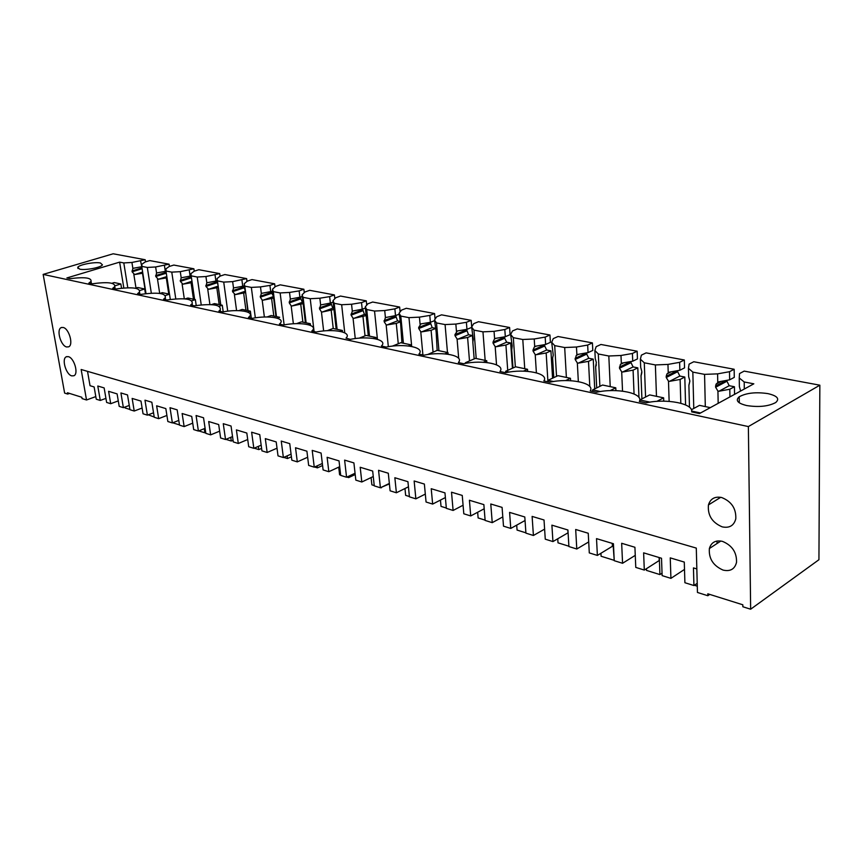 <?xml version="1.0" encoding="UTF-8"?>
<svg xmlns="http://www.w3.org/2000/svg" width="863" height="863" viewBox="0 0 863 863"><rect width="100%" height="100%" fill="white"/><g stroke="black" fill="none" stroke-linecap="round" stroke-linejoin="round"><path stroke-width="1.29" d="M697.218 583.312L693.928 585.535L684.898 582.719L684.283 562.083L670.249 557.876L670.929 578.361L662.126 575.621L661.511 558.253L643.625 552.849L644.305 570.065L635.772 567.401L634.92 547.271L621.662 543.28L622.568 563.28L614.229 560.691L613.431 543.733L596.516 538.631L597.379 555.427L589.289 552.913L588.242 533.248L575.686 529.483L576.786 549.008L568.9 546.549L567.93 530.001L551.899 525.157L552.935 541.576L545.265 539.181L544.024 519.979L532.115 516.408L533.41 535.491L525.923 533.151L524.801 516.98L509.591 512.385L510.767 528.426L503.496 526.16L502.083 507.39L490.777 503.992L492.234 522.654L485.125 520.432L483.863 504.618L469.418 500.26L470.723 515.945L463.809 513.787L462.244 495.427L451.511 492.201L453.107 510.454L446.344 508.35L444.963 492.87L431.22 488.717L432.643 504.078L426.063 502.018L424.369 484.057L414.143 480.982L415.869 498.846L409.429 496.84L407.94 481.694L394.855 477.746L396.387 492.773L390.108 490.81L388.296 473.226L378.555 470.303L380.4 487.789L374.262 485.869L372.676 471.047L360.195 467.271L361.813 481.996L355.826 480.13L353.906 462.902L344.617 460.119L346.559 477.239L340.702 475.405L339.03 460.885L327.12 457.293L328.825 471.705L323.107 469.925L321.09 453.053L312.212 450.389L314.251 467.163L308.663 465.416L306.904 451.187L295.524 447.757L297.304 461.878L291.834 460.173L289.741 443.636L281.252 441.09L283.377 457.541L278.015 455.869L276.203 441.921L265.319 438.631L267.152 452.482L261.931 450.853L259.752 434.639L251.629 432.201L253.83 448.329L248.706 446.732L246.818 433.043L236.397 429.903L238.296 443.485L233.29 441.921L231.047 426.02L223.269 423.69L225.534 439.504L220.615 437.973L218.684 424.553L208.695 421.532L210.648 434.866L205.847 433.366L203.539 417.768L196.084 415.524L198.404 431.047L193.69 429.58L191.715 416.408L182.125 413.517L184.132 426.592L179.526 425.157L177.163 409.849L170.011 407.703L172.373 422.935L167.853 421.522L165.836 408.598L156.635 405.815L158.673 418.663L154.25 417.282L151.845 402.244L144.973 400.184L147.39 415.146L143.042 413.787L140.982 401.09L132.147 398.426L134.218 411.036L129.968 409.709L127.519 394.941L120.917 392.956L123.377 407.66L119.202 406.354L117.098 393.884L108.598 391.317L110.712 403.711L106.624 402.428L104.143 387.919L97.789 386.02L100.281 400.454L96.257 399.202L94.132 386.948L90.032 385.707L87.53 371.36M95.804 396.592L86.516 399.99L82.071 398.587L81.834 397.271L67.465 392.762L67.702 394.067L64.628 393.096L43.15 274.402L113.182 253.787L145.189 259.741L131.92 262.46L123.797 262.935L119.633 262.136L66.893 277.94L70.183 278.652C84.714 276.85 91.672 277.757 91.047 281.37L88.813 283.172L91.888 283.841C107.713 281.672 115.351 282.6 114.79 286.592L112.708 288.307L115.912 288.997C132.319 286.775 140.194 287.789 139.515 292.039L137.595 293.657L140.928 294.369C157.972 292.072 166.095 293.193 165.286 297.735L163.549 299.234L167.023 299.979C184.747 297.606 193.118 298.846 192.158 303.69L190.615 305.049L194.251 305.826C212.697 303.377 221.349 304.747 220.216 309.936L218.889 311.122L222.686 311.942C238.404 308.878 254.38 311.457 249.547 316.473L248.447 317.476L252.417 318.328C268.717 315.103 285.534 318.005 280.216 323.323L279.375 324.121L283.528 325.006C300.443 321.619 318.199 324.876 312.341 330.54L311.77 331.079L316.128 332.018C333.69 328.425 352.471 332.093 346.009 338.113L350.313 339.364C368.501 335.578 388.382 339.666 381.414 346.041L386.214 347.077C404.704 343.172 425.599 347.465 418.9 354.1L423.949 355.178C442.762 351.144 464.736 355.664 458.361 362.579L463.679 363.722C482.816 359.537 505.955 364.294 499.947 371.511L505.556 372.719C525.028 368.382 549.429 373.399 543.841 380.939L549.763 382.212C569.58 377.724 595.351 383.021 590.238 390.907L596.506 392.255C616.667 387.595 643.927 393.194 639.343 401.457L645.988 402.881C665.761 398.231 693.755 403.517 691.63 411.888L699.472 413.571L753.82 383.819L744.208 381.975L739.246 377.972L739.526 373.582L744.165 371.112L819.85 385.189L748.372 426.57L750.648 609.213L818.933 559.72L819.85 385.189M145.523 261.877L145.189 259.741M149.763 260.594L169.072 264.175L155.631 266.969L147.314 267.444L141.748 266.376L141.759 264.326L145.167 261.985L149.763 260.594M169.407 266.43L169.072 264.175M173.819 265.06L193.895 268.792L180.281 271.662L171.769 272.136L165.976 271.025L165.847 268.911L169.191 266.494L173.819 265.06M194.24 271.165L193.895 268.792M198.835 269.709L219.731 273.603L205.933 276.538L197.217 277.023L191.187 275.858L190.917 273.679L194.186 271.187L198.835 269.709M220.076 276.16L219.731 273.603M217.821 284.52L217.109 280.669M224.865 274.553L246.624 278.598L232.643 281.618L223.722 282.104L217.433 280.896L217.001 278.641L220.194 276.074L224.865 274.553M246.991 281.403L246.624 278.598M245.243 290.831L243.819 285.869M251.974 279.59L274.65 283.808L269.925 285.416L260.486 286.915L251.338 287.401L244.79 286.149L244.175 283.808L247.271 281.155L251.974 279.59M275.038 286.894L274.65 283.808M273.657 296.645L271.78 293.247L271.64 291.295M280.227 284.844L303.884 289.245L299.137 290.896L289.526 292.438L280.141 292.935L273.312 291.618L272.514 289.202L275.502 286.462L280.227 284.844M304.283 292.654L303.884 289.245M303.215 302.428L302.438 302.277L300.788 298.857L300.658 296.958M309.709 290.324L334.402 294.919L329.644 296.624L319.86 298.21L310.227 298.706L303.086 297.336L302.082 294.822L304.963 291.985L309.709 290.324M334.822 298.727L334.402 294.919M334.089 308.458L332.762 308.199L330.939 302.87M340.486 296.052L366.29 300.853L361.511 302.611L351.554 304.24L341.662 304.736L334.197 303.301L332.978 300.702L335.718 297.767L340.486 296.052M366.732 305.135L366.29 300.853M366.365 314.768L364.434 314.391L362.568 309.062M372.654 302.028L399.645 307.055L394.866 308.868L384.715 310.54L374.542 311.047L366.732 309.547L365.276 306.84L367.875 303.798L372.654 302.028M400.119 311.931L399.645 307.055M400.141 321.37L397.552 320.863L395.653 315.545M406.3 308.285L434.574 313.549L429.785 315.426L419.44 317.142L408.976 317.649L400.799 316.085L399.073 313.269L401.522 310.119L406.3 308.285M435.071 319.181L434.574 313.549M435.535 328.296L432.212 327.649L430.281 322.32M441.543 314.844L471.176 320.356L466.387 322.298L455.847 324.067L445.081 324.574L436.505 322.935L434.488 320.011L436.754 316.732L441.543 314.844M471.705 326.969L471.176 320.356M472.902 342.018L472.385 335.502L468.544 334.747L466.57 329.396M478.501 321.716L509.602 327.498L504.812 329.515L494.057 331.338L482.967 331.845L473.96 330.119L471.64 327.077L473.701 323.668L478.501 321.716M512.449 368.231L510.68 342.989L506.657 342.201L504.726 338.274L493.086 343.237L493.01 342.158L494.467 338.976L495.513 338.382L505.319 336.71L510.098 334.671L509.602 327.498M504.726 338.274L504.639 336.829M517.282 328.922L549.958 335.006L545.179 337.099L534.219 338.976L522.784 339.493L513.312 337.67L510.648 334.499L512.493 330.961L517.282 328.922M552.568 378.199L550.918 350.853L546.689 350.033L544.704 345.998L533.086 351.155L533.01 350.044L534.337 346.969L535.632 346.192L545.632 344.456L550.4 342.352L549.958 335.006M544.704 345.998L544.629 344.639M558.037 336.505L592.417 342.902L587.66 345.071L576.473 347.012L564.682 347.53L554.704 345.61L551.673 342.298L553.269 338.609L558.037 336.505M594.726 388.868L593.237 359.127L588.782 358.264L586.743 354.121L575.157 359.472L576.257 355.437L577.832 354.402L588.048 352.611L592.795 350.421L592.417 342.902M586.743 354.121L586.678 352.848M600.928 344.477L637.142 351.209L632.417 353.474L620.982 355.48L608.814 355.998L598.307 353.981L594.855 350.507L596.171 346.667L600.928 344.477M638.965 397.519L637.8 367.843L633.108 366.926L631.004 362.676L619.483 368.242L620.389 364.402L622.299 363.043L632.73 361.198L637.455 358.922L637.142 351.209M631.004 362.676L630.95 361.511M646.117 352.881L684.327 359.99L679.623 362.341L667.962 364.413L655.373 364.93L644.283 362.794L640.378 359.17L641.382 355.157L646.117 352.881M685.578 404.93L684.801 377.034L679.85 376.063L677.671 371.694L666.247 377.498L666.204 376.311L666.937 373.938L669.213 372.169L679.861 370.259L684.542 367.886L684.327 359.99M677.671 371.694L677.649 370.659M693.787 361.748L734.154 369.256L729.505 371.705L717.595 373.862L704.564 374.369L692.838 372.115L688.437 368.307L689.106 364.121L693.787 361.748M734.553 394.359L734.435 386.732L729.203 385.718L726.959 381.219L715.632 387.271L715.61 386.052L716.107 384.089L718.771 381.813L729.645 379.828L734.284 377.358L734.154 369.256M726.959 381.219L726.937 380.324M100.281 400.454L105.922 398.372M693.928 585.535L693.453 567.897L696.84 568.922M86.516 399.99L81.154 369.504L696.29 548.091L697.455 592.46L707.843 595.729L707.8 593.798L742.827 604.79L742.849 606.754L750.648 609.213M67.702 394.067L69.536 393.409M43.15 274.402L748.372 426.57M746.722 405.556C737.638 403.301 735.136 400.378 739.213 396.786C746.301 392.913 755.891 391.867 767.962 393.625C777.336 395.847 779.915 398.814 775.697 402.546C768.415 406.397 758.76 407.401 746.722 405.556M79.698 269.159C85.308 270.518 101.057 267.53 102.449 264.865L100.442 262.988C94.757 261.683 79.18 264.639 77.767 267.314L79.698 269.159M141.791 266.678L140.604 261.122M142.115 268.749L132.115 271.813L132.859 268.361L141.489 266.764M132.115 271.813L134.606 274.542L142.632 272.061M134.606 274.542L142.816 273.215M145.718 293.668L142.514 273.312M165.998 271.144L165.329 271.349L164.455 265.61M166.3 273.193L155.761 276.494L156.559 272.978L165.329 271.349M155.761 276.494L158.296 279.267L166.818 276.581M158.296 279.267L167.001 277.8M168.76 294.013L166.332 278.015M190.917 273.679L191.219 275.804L190.108 276.117L189.256 270.259M191.467 277.8L180.356 281.36L181.187 277.778L190.108 276.117M180.356 281.36L182.924 284.186L191.974 281.273M182.924 284.186L192.158 282.557M193.474 299.202L191.09 282.902M217.282 280.615L215.89 281.068L215.06 275.103M217.271 282.708L205.933 286.419L206.818 282.773L215.89 281.068M205.933 286.419L208.544 289.299L218.166 286.128M208.544 289.299L218.35 287.487M219.18 304.596L216.85 287.983M218.846 291.025L220.658 304.909M218.08 285.513L217.001 278.641M244.423 285.664L242.74 286.236L241.92 280.151M243.97 287.864L232.568 291.694L233.506 287.972L242.74 286.236M232.568 291.694L235.221 294.628L245.351 291.209M235.221 294.628L245.642 292.611M245.933 310.205L243.679 293.28M246.009 295.383L247.746 310.583M245.599 292.255L244.175 283.808M272.73 290.917L270.712 291.608L269.925 285.416M271.78 293.247L260.335 297.185L261.327 293.398L270.712 291.608M260.335 297.185L262.179 300.044L263.032 300.184L273.398 296.592M263.032 300.184L273.97 297.983M273.819 316.063L271.629 298.792M272.514 289.202L275.966 316.505M302.277 296.387L299.903 297.217L299.137 290.896M300.788 298.857L289.288 302.913L290.335 299.051L299.903 297.217M289.288 302.913L291.165 305.826L292.028 305.977L302.438 302.277M292.028 305.977L303.496 303.582M302.891 322.158L300.777 304.553M302.082 294.822L305.416 322.686M333.129 302.082L330.367 303.075L329.644 296.624M331.068 304.704L319.515 308.889L320.637 304.952L330.367 303.075M319.515 308.889L321.435 311.867L322.298 312.018L332.762 308.199M322.298 312.018L334.326 309.418M333.247 328.523L331.219 310.561M332.978 300.702L336.171 329.137M365.394 308.015L362.212 309.202L361.511 302.611M362.697 310.82L351.112 315.146L352.298 311.122L362.212 309.202M351.112 315.146L353.053 318.188L353.938 318.339L364.434 314.391M353.938 318.339L366.559 315.502M365.017 335.88L363.01 316.84M365.276 306.84L368.307 335.88M399.159 314.197L395.513 315.599L394.866 308.868M395.772 317.206L384.154 321.683L385.416 317.573L395.513 315.599M384.154 321.683L386.139 324.79L387.034 324.941L397.552 320.863M387.034 324.941L396.279 323.398L400.281 321.845M398.264 343.754L396.279 323.398M399.073 313.269L400.659 323.949L401.942 342.935M434.542 320.658L430.389 322.309L429.785 315.426M430.389 323.905L418.749 328.533L418.663 327.498L420.95 323.884L430.389 322.309M418.749 328.533L420.766 331.705L421.683 331.867L432.212 327.649M421.683 331.867L431.101 330.281L435.588 328.479M433.053 352.093L431.101 330.281M434.488 320.011L436.16 331.975L437.163 350.378M471.662 327.401L466.959 329.332L466.387 322.298M466.667 330.917L455.028 335.707L454.941 334.65L457.336 330.961L466.959 329.332M455.028 335.707L457.077 338.965L458.005 339.116L468.544 334.747M458.005 339.116L467.606 337.487L472.385 335.502M469.494 360.939L467.606 337.487M471.64 327.077L473.28 339.321L472.827 342.104L474.165 358.922M505.319 336.71L504.812 329.515M493.086 343.237L495.179 346.57L496.128 346.732L506.657 342.201M496.128 346.732L505.912 345.049L510.68 342.989M507.724 370.356L505.912 345.049M510.648 334.499L512.191 345.944L511.727 349.871L512.989 367.983M545.632 344.456L545.179 337.099M533.086 351.155L535.211 354.564L536.171 354.725L546.689 350.033M536.171 354.725L546.16 352.989L550.918 350.853M547.94 381.824L546.16 352.989M551.673 342.298L553.259 355.146L552.611 358.037L553.787 377.627M588.048 352.611L587.66 345.071M575.157 359.472L577.336 362.978L578.307 363.14L588.782 358.264M578.307 363.14L588.501 361.349L593.237 359.127M589.796 386.559L588.501 361.349M595.858 366.408L596.365 364.855M594.855 350.507L595.243 358.479L596.344 362.536L595.653 366.635L596.711 387.908M632.73 361.198L632.417 353.474M619.483 368.242L621.694 371.834L622.687 372.007L633.108 366.926M622.687 372.007L633.086 370.151L637.8 367.843M634.057 393.96L633.086 370.151M641.133 375.578L641.878 372.546M640.378 359.17L640.691 367.336L641.835 371.511L641.015 375.696L641.91 398.9M679.861 370.259L679.623 362.341M666.247 377.498L668.491 381.187L669.505 381.349L679.85 376.063M669.505 381.349L680.12 379.44L684.801 377.034M680.821 403.258L680.12 379.44M689.861 381.144L688.965 385.2M688.437 368.307L688.663 376.678L689.861 380.971L688.89 385.254L689.483 407.282M729.645 379.828L729.505 371.705M715.632 387.271L717.93 391.058L718.965 391.23L729.203 385.718M718.965 391.23L729.807 389.245L734.435 386.732M729.936 396.894L729.807 389.245M740.627 390.756L739.764 391.511M740.627 391.036L739.375 386.57L739.246 377.972M707.843 595.729L709.753 594.413M670.929 578.361L684.499 569.418M110.712 403.711L118.274 400.885M123.377 407.66L129.256 405.437M134.218 411.036L142.115 408.026M147.39 415.146L153.528 412.773M158.673 418.663L166.904 415.448M172.373 422.935L178.792 420.4M184.132 426.592L192.729 423.15M198.404 431.047L205.103 428.328M210.648 434.866L219.634 431.166M225.534 439.504L232.535 436.581M238.296 443.485L247.713 439.515M253.83 448.329L261.165 445.179M267.152 452.482L277.023 448.199M283.377 457.541L291.068 454.143M297.304 461.878L307.649 457.25M314.251 467.163L322.341 463.485M328.825 471.705L339.698 466.689M346.559 477.239L355.06 473.248M361.813 481.996L373.258 476.527M380.4 487.789L389.353 483.431M396.387 492.773L408.447 486.808M415.869 498.846L425.308 494.089M432.643 504.078L445.384 497.552M453.107 510.454L463.086 505.233M470.723 515.945L484.197 508.771M492.234 522.654L502.795 516.905M510.767 528.426L525.049 520.508M533.41 535.491L544.618 529.116M552.935 541.576L568.005 532.827L567.832 529.968M576.786 549.008L588.706 541.921M597.379 555.427L612.385 546.301L612.245 543.377M622.568 563.28L635.265 555.351M644.305 570.065L659.213 560.529L659.105 557.53M63.15 327.465L61.241 327.595C56.127 329.407 60.701 345.815 66.624 346.969L68.652 346.829C73.711 344.963 69.051 328.501 63.15 327.465M722.223 526.872C712.094 522.579 707.509 515.265 708.447 504.931C710.411 498.695 714.823 496.225 721.651 497.52C731.544 501.479 736.258 508.587 735.794 518.846C733.938 525.653 729.418 528.329 722.223 526.872M723.065 570.087C713.183 565.718 708.62 558.544 709.364 548.544C711.241 542.309 715.61 539.925 722.504 541.381C732.18 545.438 736.862 552.439 736.527 562.385C734.769 569.149 730.281 571.716 723.065 570.087M71.791 375.88L73.948 375.739C78.803 373.755 74.153 357.821 68.35 356.656L66.3 356.786C61.392 358.706 65.976 374.607 71.791 375.88M744.294 389.03L744.208 381.975M119.633 262.136L123.819 287.983M123.797 262.935L127.8 287.778M136.009 288.091L133.83 274.402M132.859 268.361L131.92 262.46M142.017 265.977L141.759 264.326M146.02 293.625L141.748 266.376M147.314 267.444L151.327 293.193M159.698 293.42L157.498 279.137M156.559 272.978L155.631 266.969M166.138 270.788L165.847 268.911M169.482 294.164L165.976 271.025M171.769 272.136L175.782 298.878M184.304 298.825L182.115 284.046M181.187 277.778L180.281 271.662M194.617 299.439L191.187 275.858M197.217 277.023L201.23 304.866M209.914 304.553L207.724 289.159M206.818 282.773L205.933 276.538M220.788 304.93L217.433 280.896M223.722 282.104L227.724 311.176M236.581 310.604L234.391 294.488M233.506 287.972L232.643 281.618M248.048 310.648L244.79 286.149M251.338 287.401L255.34 317.843M264.38 317.012L262.179 300.044M261.327 293.398L260.486 286.915M276.473 316.613L273.312 291.618M280.141 292.935L284.132 324.898M293.366 323.776L291.165 305.826M290.335 299.051L289.526 292.438M306.128 322.838L303.086 297.336M310.227 298.706L314.089 331.575M323.636 330.95L321.435 311.867M320.637 304.952L319.86 298.21M337.109 329.342L334.197 303.301M341.662 304.736L344.758 332.838M355.254 338.566L353.053 318.188M352.298 311.122L351.554 304.24M369.504 336.139L366.732 309.547M374.542 311.047L377.444 339.31M388.328 346.689L386.139 324.79M385.416 317.573L384.715 310.54M403.409 343.247L400.799 316.085M408.976 317.649L411.694 346.462M422.902 354.952L420.766 331.705M420.098 324.337L419.44 317.142M438.933 350.702L436.505 322.935M445.081 324.574L447.476 352.492M459.051 362.719L458.965 361.673M458.695 358.404L457.077 338.965M456.451 331.424L455.847 324.067M476.203 358.512L473.96 330.119M482.967 331.845L485.157 360.4M496.527 364.822L495.179 346.57M494.607 338.857L494.057 331.338M515.351 366.926L513.312 337.67M522.784 339.493L524.747 368.706M536.387 372.805L535.211 354.564M534.704 346.678L534.219 338.976M556.538 376.344L554.704 345.61M564.682 347.53L566.387 377.433M578.339 381.597L577.336 362.978M576.894 354.898L576.473 347.012M599.882 386.344L598.307 353.981M608.814 355.998L610.227 386.635M622.536 391.122L621.694 371.834M621.338 363.56L620.982 355.48M645.567 397.023L644.283 362.794M655.373 364.93L656.473 396.333M669.138 401.381L668.491 381.187M668.221 372.697L667.962 364.413M693.776 408.447L692.838 372.115M704.564 374.369L705.308 406.581M718.178 403.334L717.93 391.058M717.757 382.352L717.595 373.862M115.178 285.729L120.852 283.97L114.207 282.568L111.931 283.28M124.984 407.045L125.135 407.962L129.925 409.461M120.852 283.97L121.543 288.199M139.914 290.497L144.704 288.976L137.789 287.519L135.502 288.242M148.274 414.801L154.207 417.023M144.704 288.976L145.448 293.7M165.448 295.502L169.515 294.175L162.33 292.665L159.903 293.452M172.729 422.794L179.482 424.898M169.515 294.175L170.313 299.461M191.866 300.766L195.362 299.601L187.864 298.026L185.211 298.9M204.272 428.663L204.887 432.805L205.718 432.471M198.76 430.907L204.887 432.805M195.362 299.601L196.214 305.502M219.234 306.289L222.287 305.243L214.477 303.603L211.467 304.628M230.766 437.325L231.284 441.036L233.064 440.292M225.89 439.353L231.284 441.036M222.287 305.243L223.204 311.845M247.659 312.082L250.367 311.144L242.223 309.429L238.738 310.637M258.361 446.387L258.792 449.601L261.597 448.393M254.186 448.167L258.792 449.601M250.367 311.144L251.284 318.08M277.196 318.188L279.688 317.293L271.176 315.502L267.077 316.969M287.131 455.88L287.476 458.544L291.414 456.797M283.733 457.379L287.476 458.544M307.94 324.596L310.324 323.711L301.424 321.856L296.548 323.636M317.163 465.847L317.411 467.865L322.579 465.502M314.617 467.002L317.411 467.865M310.324 323.711L310.518 325.427M339.979 331.349L342.363 330.443L333.053 328.49L327.217 330.691M348.523 476.311L348.674 477.606L355.211 474.531M338.717 467.142L339.601 474.779L340.669 475.114M346.926 477.066L348.674 477.606M342.363 330.443L342.535 331.964M373.42 338.458L375.912 337.476L366.16 335.437L359.148 338.167M381.317 487.336L389.396 483.895M371.09 477.563L371.877 484.833L374.229 485.567M380.766 487.606L381.37 487.8M375.912 337.476L376.063 338.954M408.372 345.955L411.079 344.855L400.853 342.708L392.363 346.128M404.974 488.523L405.642 495.362L409.407 496.527M411.079 344.855L411.22 346.365M444.93 353.873L447.973 352.6L437.25 350.346L427.53 354.564M440.454 500.076L441.025 506.387L446.322 508.027M447.973 352.6L448.113 354.229M483.237 362.255L486.743 360.723L475.459 358.361L465.47 362.676L467.325 363.075M465.47 362.676L465.524 363.366M477.66 512.255L478.124 517.94L485.103 520.119M486.743 360.723L486.872 362.546M523.431 371.144L527.52 369.278L515.653 366.797L505.664 371.273L509.289 372.05M505.664 371.273L505.761 372.676M516.71 525.136L517.066 530.076L525.901 532.827M527.52 369.278L527.66 371.36M565.643 380.583L570.465 378.296L557.962 375.675L548.005 380.335L553.571 381.532M548.005 380.335L548.091 381.856M557.757 538.771L558.005 542.827L568.879 546.214M570.465 378.296L570.605 380.702M610.055 390.637L615.772 387.8L602.579 385.027L592.654 389.893L600.389 391.543M613.032 543.614L614.197 559.979M592.654 389.893L592.73 391.446M600.939 553.269L601.09 556.247L613.82 560.216M615.772 387.8L615.902 390.615M656.829 401.381L663.625 397.832L649.677 394.909L639.817 399.979L649.968 402.147M659.31 557.584L659.925 574.585L662.04 573.205M639.817 399.979L639.882 401.575M646.43 568.706L646.495 570.4L659.925 574.585M663.625 397.832L663.733 401.166M691.673 411.068L700.562 412.978M710.314 407.638L699.483 405.362L691.382 409.752M694.413 585.211L697.293 586.225M717.013 541.025L717.067 543.507M131.985 270.971L141.985 267.908M155.631 275.631L166.171 272.33M180.227 280.486L191.338 276.926M205.804 285.524L217.142 281.823M232.449 290.777L243.851 286.958M260.216 296.257L271.672 292.32M289.17 301.964L300.68 297.908M319.407 307.929L330.961 303.744M351.004 314.154L362.589 309.839M384.046 320.669L395.675 316.203M418.663 327.498L430.303 322.881M454.941 334.65L466.581 329.871M493.01 342.158L504.65 337.196M533.01 350.044L544.639 344.898M575.103 358.35L586.678 352.999M619.44 367.088L630.961 361.532M666.204 376.311L677.218 370.734M715.61 386.052L726.063 380.486M420.486 324.121L421.176 323.852M456.538 331.37L457.703 330.896M494.467 338.976L496.074 338.285M534.337 346.969L536.419 346.052M576.257 355.427L578.911 354.208M620.4 364.391L623.733 362.794M666.948 373.927L671.101 371.834M716.117 384.078L721.22 381.36M312.417 331.219L312.341 330.54M280.346 324.326L280.216 323.323M249.709 317.746L249.547 316.473M220.432 311.457L220.216 309.936M192.417 305.437L192.158 303.69M165.577 299.666L165.286 297.735M139.849 294.143L139.515 292.039M115.167 288.835L114.79 286.592M91.456 283.744L91.047 281.37M739.213 396.786L739.3 402.838M77.972 268.512L77.767 267.325M61.802 327.411L61.241 327.595M708.447 504.931L720.713 497.315M709.364 548.544L720.864 541.015M66.947 356.57L66.3 356.786"/></g></svg>
